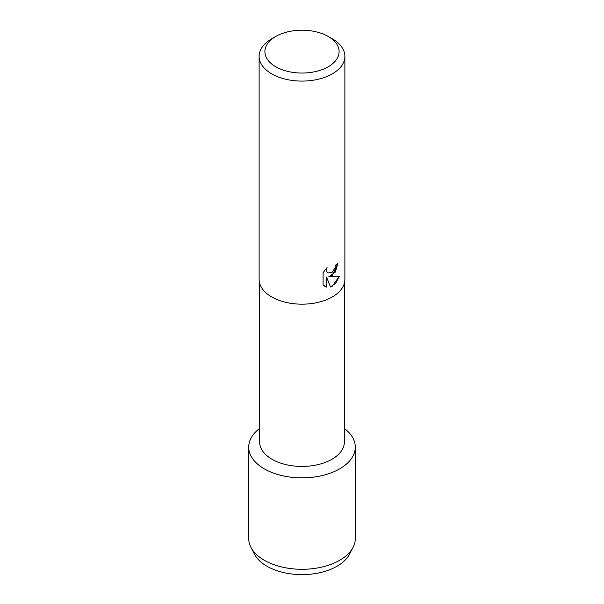 <?xml version="1.0" encoding="UTF-8"?>
<svg xmlns="http://www.w3.org/2000/svg" width="604" height="604" viewBox="0 0 604 604"><rect width="100%" height="100%" fill="white"/><g stroke="black" fill="none" stroke-linecap="round" stroke-linejoin="round"><path stroke-width="0.91" d="M350.901 550.742A49.596 28.637 180 0 1 337.07 566.22A49.596 28.637 180 0 1 286.915 573.249A49.596 28.637 180 0 1 253.099 550.742M344.378 283.17L344.378 441.962A42.378 24.47 180 0 1 331.966 459.266A42.378 24.47 180 0 1 285.783 464.574A42.378 24.47 180 0 1 259.622 441.962L259.622 283.17M339.674 468.855A53.28 30.759 180 0 1 266.938 470.267A53.28 30.759 180 0 1 259.622 428.462A53.28 30.759 180 0 0 248.72 447.103A53.28 30.759 180 0 0 281.607 475.522A53.28 30.759 180 0 0 339.674 468.855A53.28 30.759 180 0 0 344.378 428.462A53.28 30.759 180 0 1 355.28 447.103A53.28 30.759 180 0 1 339.674 468.855M328.236 36.474L332.321 38.83A42.876 24.756 180 0 1 344.876 56.331L344.876 279.418A42.876 24.756 180 0 1 332.321 296.926A42.876 24.756 180 0 1 285.594 302.287A42.876 24.756 180 0 1 259.124 279.418L259.124 56.331A42.876 24.756 180 0 1 271.679 38.83L275.764 36.474A37.108 21.427 180 0 1 328.236 36.474A37.108 21.427 180 0 1 328.236 66.772A37.108 21.427 180 0 1 275.764 66.772A37.108 21.427 180 0 1 275.764 36.474L271.679 38.83M332.321 275.492L328.644 276.896L339.32 276.277L332.321 286.213L330.509 286.976L326.553 277.017L326.553 287.096L323.102 285.065L323.102 272.638L327.081 267.564L326.545 270.033L326.93 271.8L328.017 272.97L332.321 272.155L335.122 267.708L335.537 265.126A42.876 24.756 0 0 0 337.938 263.208L332.321 275.492M344.876 56.331A42.876 24.756 180 0 1 332.321 73.839A42.876 24.756 180 0 1 285.594 79.2A42.876 24.756 180 0 1 259.124 56.331M337.9 263.238L335.303 272.132L328.644 276.896M330.494 286.953L335.794 283.125L339.274 276.292M326.522 277.002L326.553 287.096L324.71 286.349M327.98 272.955L326.892 271.785L326.507 270.018L327.006 267.632M355.28 447.103L355.28 538.541A53.28 30.759 180 0 1 353.053 547.33L349.527 554.155A49.596 28.637 180 0 1 337.07 566.22A49.596 28.637 180 0 1 254.473 554.155L250.947 547.33A53.28 30.759 180 0 1 248.72 538.541L248.72 447.103M353.053 547.33A53.28 30.759 180 0 1 339.674 560.286A53.28 30.759 180 0 1 250.947 547.33"/></g></svg>
